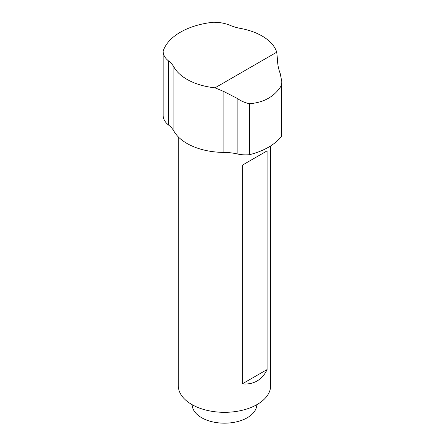 <?xml version="1.0" encoding="UTF-8"?>
<svg xmlns="http://www.w3.org/2000/svg" width="445" height="445" viewBox="0 0 445 445"><rect width="100%" height="100%" fill="white"/><g stroke="black" fill="none" stroke-linecap="round" stroke-linejoin="round"><path stroke-width="0.67" d="M281.852 81.836L281.852 134.001A23.09 13.328 180 0 1 281.513 136.276L281.513 85.312L281.852 81.836L280.205 73.497C278.514 69.053 277.641 64.731 277.574 60.537L276.734 52.199A53.1 30.66 0 0 0 240.673 28.458A36.941 21.327 180 0 1 230.098 25.343A27.707 15.998 0 0 0 213.283 22.25A62.339 35.989 180 0 0 163.154 51.192A27.707 15.998 0 0 0 163.148 51.442A27.707 15.998 0 0 0 168.516 60.898A36.941 21.327 180 0 1 173.906 67.006A53.1 30.66 0 0 0 215.03 87.826L223.874 91.542L237.146 98.356C241.19 101.149 245.356 102.934 249.639 103.713L249.639 154.676A23.09 13.328 180 0 1 237.146 153.926A36.941 21.327 0 0 0 223.874 152.407A53.1 30.66 180 0 1 173.906 131.103A36.941 21.327 0 0 0 168.516 124.995A27.707 15.998 180 0 1 163.148 115.533L163.148 51.442M215.03 87.826L276.734 52.199M267.089 150.877L267.089 369.55C264.731 374.651 261.41 378.456 257.127 380.953C252.821 383.412 247.871 384.385 242.275 383.874L242.275 165.201L267.089 150.877L242.275 165.201M267.089 369.55L242.275 383.874M281.513 85.312C274.838 96.359 264.213 102.495 249.639 103.713M281.513 136.276A62.339 35.989 180 0 1 249.639 154.676M270.655 145.927L270.655 385.665A46.174 26.661 180 0 1 257.127 404.516A46.174 26.661 180 0 1 206.808 410.296A46.174 26.661 180 0 1 178.3 385.665L178.3 136.888M256.871 404.666L256.709 405.907A32.324 18.662 180 0 1 247.331 417.716A32.324 18.662 180 0 1 213.227 422.01A32.324 18.662 180 0 1 192.246 405.907L192.084 404.666M237.146 98.356L237.146 153.926M223.874 91.542L223.874 152.407M173.906 67.006L173.906 131.103M168.516 60.898L168.516 124.995"/></g></svg>
